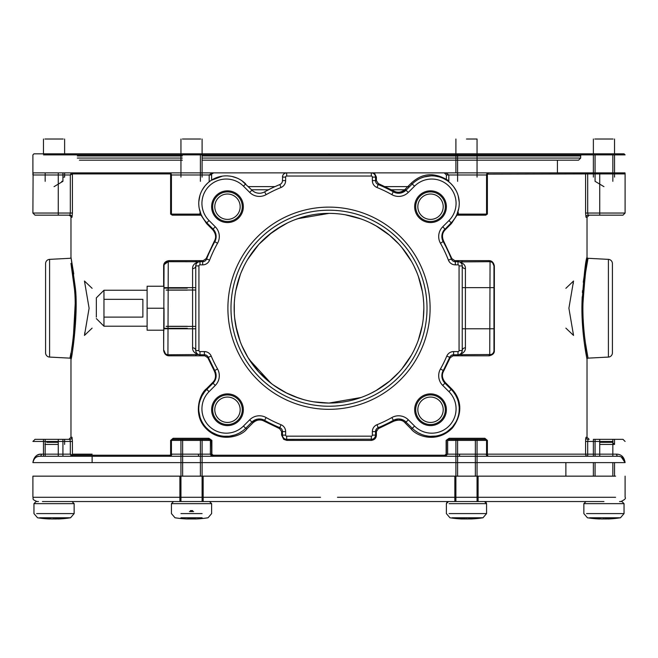 <?xml version="1.0" encoding="UTF-8"?>
<svg xmlns="http://www.w3.org/2000/svg" width="658" height="658" viewBox="0 0 658 658"><rect width="100%" height="100%" fill="white"/><g stroke="black" fill="none" stroke-linecap="round" stroke-linejoin="round"><path stroke-width="0.99" d="M63.209 177.092L64.624 177.092L64.624 172.865L100.584 172.865M58.274 172.865L58.274 174.979L32.9 174.979L33.106 172.865L32.9 213.044L58.274 213.044L32.9 213.044L35.014 215.166M375.578 181.271L375.529 177.092A4.228 4.228 0 0 0 371.301 172.865L33.106 172.865M77.035 154.885L64.624 154.885M43.477 154.885L625.1 154.885L614.523 154.885L614.523 177.092M615.584 476.153L42.416 476.153M65.685 476.153L92.12 476.153M625.1 154.885L624.039 153.824L33.961 153.824L32.9 154.885L32.9 174.979M75.201 153.824L182.365 153.824M202.096 153.824L329 153.824L329 154.885M169.97 173.918L170.619 174.14A1.061 0.551 127.9 0 0 170.619 173.309L171.434 174.979A2.114 2.114 0 0 0 169.32 172.865L170.619 173.309L169.32 172.865A1.061 0.65 90 0 1 169.97 173.918L72.429 173.918A1.061 1.045 45 0 0 71.36 172.873L71.377 172.865A1.061 1.053 90 0 1 72.429 173.918L70.316 174.979L71.36 172.873M58.274 174.979L58.274 213.044L58.274 174.979L70.316 174.979L70.316 213.044L72.413 213.044L72.002 217.28A2.114 2.106 90 0 0 69.896 215.166L70.316 213.044L69.896 215.166A2.114 2.106 90 0 1 72.002 217.28L70.974 217.28L72.002 217.28M72.002 437.241L70.974 437.241L72.002 437.241L72.413 441.469L70.316 441.469L69.896 439.355A2.114 2.106 90 0 0 72.002 437.241A2.114 2.106 90 0 1 69.896 439.355L35.014 439.355L58.274 439.355L58.274 441.469L70.316 441.469L70.316 454.16L72.413 455.213A1.061 1.045 -45 0 1 71.36 456.257L70.316 454.16L58.274 454.16L58.274 441.469L32.9 441.469L35.014 439.355M169.813 456.216L169.32 456.274A2.114 2.114 0 0 0 171.434 454.16L169.97 455.213L72.429 455.213L72.413 441.469M173.128 438.294L170.619 440.408L171.434 440.408L173.128 438.294L208.89 438.294L211.884 440.399L211.868 454.16L210.33 454.16L210.618 440.408M449.603 439.355A1.061 0.493 90 0 1 449.11 438.294L446.132 440.391L446.132 454.16L444.792 455.213L213.208 455.213L211.868 454.16M163.653 330.201L163.653 350.525C164.327 353.914 166.079 355.674 168.917 355.814L204.901 355.814L207.813 357.746L214.327 371.03C216.301 375.603 215.783 379.403 212.773 382.438L206.563 388.664C199.316 394.052 192.605 415.173 206.217 428.687C220.57 443.443 241.823 436.164 246.775 429.049L252.985 422.814C256.636 419.664 260.428 419.146 264.343 421.252L279.634 428.646L281.608 431.59L281.608 435.119L283.713 439.355L286.872 440.408L286.699 439.355L372.486 439.182M200.328 214.105L206.563 223.547L212.773 229.782C215.923 233.763 216.441 237.563 214.327 241.182L206.143 258.602L203.199 260.634L168.917 260.634C165.413 261.218 163.653 262.978 163.653 265.922L163.653 286.246M200.155 212.016L199.728 215.166L172.478 215.166L170.619 214.105L170.619 191.897L170.619 211.358L171.434 211.358M92.12 328.128L84.463 335.424L89.101 308.224L84.463 281.024L92.12 288.319M71.952 353.971L70.974 359.202C71.393 361.974 78.919 312.254 75.102 286.107L70.974 257.245L73.754 273.958M75.703 294.677L72.676 349.735M212.238 172.865L209.178 174.979L209.178 181.805L210.807 180.613M269.607 189.2L264.598 191.881A10.577 10.577 0 0 1 251.924 190.146L241.675 180.596M237.143 178.112L232.307 176.541M229.395 176.048L227.347 175.883M222.42 176.13L211.202 180.35M262.797 192.687L260.889 193.139M258.939 193.238L257.007 192.975M255.156 192.358L253.445 191.404M282.677 175.793L282.471 180.629A4.228 4.228 0 0 1 279.823 184.544L274.69 186.757M282.348 181.624L281.994 182.57M281.435 183.393L280.703 184.067M286.699 176.031A1.061 1.061 0 0 0 285.646 177.092L285.646 180.629A7.402 7.402 0 0 1 281.015 187.489A127.956 127.956 0 0 0 266.153 194.645A13.744 13.744 0 0 1 249.678 192.391L243.452 186.165A24.321 24.321 0 0 0 209.055 186.165A24.321 24.321 0 0 0 209.055 220.562L215.281 226.788A13.744 13.744 0 0 1 217.535 243.263A127.956 127.956 0 0 0 209.589 260.124A7.402 7.402 0 0 1 202.68 264.861L199.983 264.861A1.061 1.061 0 0 0 198.93 265.922L198.93 350.525A1.061 1.061 0 0 0 199.983 351.578L204.391 351.578A7.402 7.402 0 0 1 211.21 356.093A127.956 127.956 0 0 0 217.535 368.949A13.744 13.744 0 0 1 215.281 385.424L209.055 391.658A24.321 24.321 0 0 0 209.055 426.055A24.321 24.321 0 0 0 243.452 426.055L249.678 419.82A13.744 13.744 0 0 1 266.153 417.567A127.956 127.956 0 0 0 281.015 424.731A7.402 7.402 0 0 1 285.646 431.59L285.646 435.119A1.061 1.061 0 0 0 286.699 436.18L371.301 436.18A1.061 1.061 0 0 0 372.354 435.119L372.354 431.59A7.402 7.402 0 0 1 376.985 424.731A127.956 127.956 0 0 0 391.847 417.567A13.744 13.744 0 0 1 408.322 419.82L414.548 426.055A24.321 24.321 0 0 0 448.945 426.055A24.321 24.321 0 0 0 448.945 391.658L442.719 385.424A13.744 13.744 0 0 1 440.465 368.949A127.956 127.956 0 0 0 446.79 356.093A7.402 7.402 0 0 1 453.609 351.578L458.017 351.578A1.061 1.061 0 0 0 459.07 350.525L459.07 265.922A1.061 1.061 0 0 0 458.017 264.861L455.32 264.861A7.402 7.402 0 0 1 448.411 260.124A127.956 127.956 0 0 0 440.465 243.263A13.744 13.744 0 0 1 442.719 226.788L448.945 220.562A24.321 24.321 0 0 0 448.945 186.165A24.321 24.321 0 0 0 414.548 186.165L408.322 192.391A13.744 13.744 0 0 1 391.847 194.645A127.956 127.956 0 0 0 376.985 187.489A7.402 7.402 0 0 1 372.354 180.629L372.354 177.092A1.061 1.061 0 0 0 371.301 176.031L286.699 176.031L286.699 172.865L285.391 173.07M284.215 173.671L283.277 174.609M378.366 183.566L376.392 180.629L376.392 177.092L374.287 172.865L445.762 172.865L448.822 174.979L448.822 180.843C429.839 168.892 417.879 177.158 411.225 183.171L405.015 189.397C401.364 192.555 397.572 193.074 393.657 190.96L378.366 183.566L378.177 184.544L377.684 184.314M593.376 177.092L593.376 154.885L580.965 154.885L580.685 155.946L477.05 155.946M488.187 172.922L488.68 172.865A2.114 2.114 0 0 0 486.566 174.979L446.379 174.979L444.265 172.865L625.001 172.865L625.1 173.918L625.001 172.865L613.108 172.865M486.566 174.979L487.381 173.309A1.061 0.551 52.1 0 0 487.381 174.14L487.381 214.105L485.522 215.166A1.061 1.061 0 0 0 486.566 214.105L486.566 174.979L487.381 174.14L587.684 173.918L587.684 172.865L593.376 172.865M444.265 172.865L445.762 172.865M376.392 177.092L375.529 177.092A4.228 4.228 0 0 0 371.301 172.865L374.287 172.865M210.881 180.563L211.621 180.086L211.621 174.979L171.434 174.979L171.434 214.105L170.619 214.105M211.054 180.448L209.754 181.369M209.466 181.583L207.92 182.866M207.533 183.22L205.345 185.498M204.868 186.074L202.146 190.137M199.909 195.492L198.806 201.776M199.193 208.257L200.929 214.072M200.945 214.105L200.501 215.166L172.486 215.166A1.061 1.061 0 0 1 171.434 214.105A1.061 1.061 0 0 0 172.486 215.166L172.478 215.166A1.061 1.061 0 0 1 171.434 214.105L200.945 214.105M200.468 212.912L200.501 215.166M200.731 213.595L201.077 214.409M201.438 215.199L202.853 217.798M202.911 217.888L204.638 220.348M70.809 173.975L71.039 173.531M69.896 215.166L58.274 215.166L69.896 215.166M58.274 215.166L35.014 215.166L58.274 215.166L58.274 213.044L58.274 215.166M170.619 191.897L170.619 174.14L171.434 174.979L170.619 173.309M200.394 172.865L200.394 181.32L200.394 172.865M200.394 212.707L200.394 215.166M206.563 223.547L206.818 222.807L213.044 229.033A10.577 10.577 0 0 1 214.779 241.7A131.131 131.131 0 0 0 206.628 258.981L206.439 259.416M457.4 213.25L457.845 212.016L458.272 212.476L458.272 215.166L456.923 214.409L458.774 208.413M286.872 440.408L371.128 440.408C374.509 439.955 376.261 438.195 376.392 435.119L376.392 431.59L378.366 428.646L393.657 421.252C398.888 419.426 402.671 419.944 405.015 422.814L411.225 429.049C415.979 435.563 436.287 444.339 452.441 427.98C465.313 410.831 458.823 395.877 451.437 388.664L445.227 382.438C442.077 378.457 441.559 374.657 443.673 371.03L450.187 357.746L453.099 355.814L489.083 355.814C492.801 354.983 494.553 353.214 494.347 350.525L494.347 265.922C493.623 262.484 491.863 260.724 489.083 260.634L454.801 260.634L451.857 258.602L443.673 241.182C441.699 236.609 442.217 232.809 445.227 229.782L451.437 223.547L457.672 214.105M487.381 440.408L484.872 438.294L486.566 440.408L487.381 440.408L487.381 454.16L486.566 454.16L486.566 440.408A1.061 1.061 0 0 0 485.514 439.355L447.44 439.355L449.595 439.355L447.605 440.408L447.605 454.16L445.26 456.274L212.74 456.274L210.395 454.16L210.395 440.408L211.884 440.399M587.684 456.274L565.88 456.274L599.726 456.274L599.726 454.16L585.587 454.16A2.114 2.106 -90 0 0 587.684 456.274L587.684 441.469L585.587 441.469L585.998 437.241A2.114 2.106 -90 0 0 588.104 439.355L587.684 441.469L588.104 439.355A2.114 2.106 -90 0 1 585.998 437.241L587.026 437.241L585.998 437.241M585.71 438.483L585.62 439.914M585.998 217.28L587.026 217.28L585.998 217.28L585.587 213.044L587.684 213.044L588.104 215.166A2.114 2.106 -90 0 0 585.998 217.28A2.114 2.106 -90 0 1 588.104 215.166L622.986 215.166L599.726 215.166L599.726 213.044L587.684 213.044L587.684 173.918L599.726 173.918L599.726 213.044L625.1 213.044L599.726 213.044M565.88 288.319L573.537 281.024L568.899 308.224L573.537 335.424L565.88 328.128M583.276 282.159L587.026 257.245C585.653 259.63 583.967 274.962 581.985 303.223C581.178 332.463 587.249 360.411 587.026 359.202L584.296 342.834M583.276 334.272L582.182 319.492M581.993 313.718L581.935 308.199M581.993 302.705L582.19 296.799M582.42 292.571L582.552 290.532M487.381 214.105L486.566 214.105A1.061 1.061 0 0 1 485.514 215.166L457.499 215.166M456.923 214.409L457.269 213.603M457.606 212.707L457.606 215.166L457.845 212.016M457.606 172.865L457.606 181.32L457.606 172.865L475.356 172.865L466.473 172.865M451.437 223.547L451.191 222.799A27.496 27.496 0 0 0 451.191 183.919A27.496 27.496 0 0 0 412.303 183.919L406.076 190.146A10.577 10.577 0 0 1 393.402 191.881A131.131 131.131 0 0 0 378.177 184.544A4.228 4.228 0 0 1 375.529 180.629A4.228 4.228 0 0 0 378.177 184.544A131.131 131.131 0 0 1 393.402 191.881L396.058 192.934L393.402 191.881A10.577 10.577 0 0 0 406.076 190.146L401.067 192.958M452.975 220.833L454.727 218.464M455.213 217.691L456.389 215.561M456.8 214.681L457.655 212.567M442.258 239.397L441.872 236.962M441.863 236.864L442.028 234.643M443.541 230.785L451.191 222.799A27.496 27.496 0 0 0 451.191 183.919A27.496 27.496 0 0 0 412.303 183.919L413.512 182.784M449.011 253.264L446.379 247.655M457.491 260.634A1.061 0.526 -90 0 0 458.017 261.695L455.32 261.695A4.228 4.228 0 0 1 451.372 258.981A131.131 131.131 0 0 0 443.229 241.7A10.577 10.577 0 0 1 444.956 229.033L445.227 229.782M453.962 261.473L453.395 261.234M452.901 260.938L452.482 260.601M451.594 259.466L451.372 258.981A131.131 131.131 0 0 0 443.229 241.7A10.577 10.577 0 0 1 444.956 229.033L442.719 226.788M458.108 260.675A1.061 0.526 -83.3 0 0 458.511 261.719L458.017 261.695A4.228 4.228 0 0 1 462.245 265.922L462.245 350.508L462.245 265.922A3.175 2.698 180 0 0 465.42 268.62L465.42 347.819C465.519 351.224 463.331 353.519 458.865 354.703L491.148 354.514M489.083 260.634A1.061 0.658 -90 0 0 489.741 261.695L459.292 261.892M493.936 265.421L493.845 264.894M493.665 264.343L493.385 263.768M490.054 261.703L489.741 354.752A1.061 0.658 90 0 0 489.083 355.814M493.969 308.224L493.969 265.922L493.969 350.525L493.969 308.224L493.969 328.794L462.245 328.794M458.108 355.772A1.061 0.526 83.3 0 1 458.511 354.72L458.865 354.703A1.061 0.526 91.5 0 0 458.338 355.764M457.491 355.814A1.061 0.526 90 0 1 458.017 354.752L458.577 354.711M442.34 372.568L449.924 356.899M451.98 355.081L452.474 354.909M453.017 354.794L458.017 354.752A4.228 4.228 0 0 0 462.245 350.525L462.245 350.632M443.36 381.138L442.143 378.136M451.437 388.664L451.191 389.413L444.956 383.186A10.577 10.577 0 0 1 443.229 370.512A131.131 131.131 0 0 0 449.71 357.327A4.228 4.228 0 0 1 453.609 354.752A1.061 0.51 90 0 0 453.099 355.814M414.737 430.455L417.69 432.487M418.43 432.906L421.235 434.264M422.699 434.823L423.637 435.127M425.413 435.612L428.259 436.131M430.233 436.312L435.703 436.065M440.292 434.987L441.683 434.494M447.432 431.434L452.161 427.272M452.671 426.697L455.69 422.378M459.111 411.554L459.235 408.322M459.144 406.562L458.445 402.277M458.256 401.553L457.82 400.122M457.269 398.633L455.755 395.45M455.624 395.219L453.781 392.415M377.602 427.955L378.177 427.667A131.131 131.131 0 0 0 393.402 420.33L394.578 419.763M393.657 421.252L393.402 420.33L398.394 418.973M398.592 418.965L400.993 419.245M404.728 420.923L412.303 428.3A27.496 27.496 0 0 0 451.191 428.3A27.496 27.496 0 0 0 451.191 389.413A27.496 27.496 0 0 1 451.191 428.3A27.496 27.496 0 0 1 412.303 428.3L411.225 429.049M383.203 425.512L388.146 423.143M371.128 440.408L371.301 439.355A4.228 4.228 0 0 0 375.529 435.119L375.562 431.039M375.669 430.521L375.833 430.019M376.392 431.59L375.529 431.59L376.615 428.761M372.354 431.59L375.529 431.59A4.228 4.228 0 0 1 378.177 427.667L377.108 428.292M373.579 438.689L374.418 437.981M374.427 437.973L374.904 437.34M375.002 437.175L375.381 436.246M284.708 438.853L285.301 439.116M285.514 439.182L285.959 439.289M282.529 435.826L282.71 436.517L282.529 435.826M283.022 437.216L283.499 437.891L283.022 437.216M206.563 388.664L206.809 389.413A27.496 27.496 0 0 0 206.809 428.3A27.496 27.496 0 0 0 245.697 428.3L251.924 422.066A10.577 10.577 0 0 1 264.598 420.33L261.942 419.278L264.598 420.33A131.131 131.131 0 0 0 279.823 427.667L280.324 427.906M281.517 428.917L282.282 430.34M282.085 429.83L282.29 430.365M282.422 430.949L282.471 435.119A4.228 4.228 0 0 0 286.699 439.355A4.228 4.228 0 0 1 282.471 435.119L281.608 435.119M269.402 422.913L274.328 425.298M252.985 422.814L251.924 422.066L256.941 419.261M206.628 389.594L205.913 390.359M204.358 392.217L202.047 395.82M201.809 396.272L200.114 400.335M198.938 405.682L198.782 407.598M198.881 411.423L200.057 417.221M206.036 427.494L206.472 427.955M211.588 432.109L212.781 432.824M214.187 433.564L217.568 434.946M223.893 436.246L228.803 436.229M229.823 436.114L234.972 434.93M235.449 434.765L238.706 433.367M239.298 433.054L242.851 430.776M215.742 372.823L216.128 375.257M216.137 375.348L215.972 377.569M200.509 355.814A1.061 0.526 90 0 0 199.983 354.752L204.391 354.752A4.228 4.228 0 0 1 208.29 357.327L214.779 370.512A10.577 10.577 0 0 1 213.044 383.186L206.809 389.413A27.496 27.496 0 0 0 206.809 428.3A27.496 27.496 0 0 0 245.697 428.3L246.775 429.049M204.901 355.814A1.061 0.51 90 0 0 204.391 354.752L205.452 354.884M206.316 355.213L207.788 356.463M199.892 355.772A1.061 0.526 96.7 0 0 199.489 354.72L199.983 354.752A4.228 4.228 0 0 1 195.755 350.525A3.175 2.698 0 0 0 192.58 347.819L192.58 268.62C192.49 265.215 194.669 262.92 199.135 261.736L168.259 261.695L164.294 264.442M168.917 355.814A1.061 0.658 90 0 0 168.259 354.752L198.724 354.563M164.056 351.018L164.155 351.536M164.327 352.079L164.599 352.639M167.93 354.736L168.259 261.695A1.061 0.658 -90 0 0 168.917 260.634M164.261 264.549L164.097 265.182M199.892 260.675A1.061 0.526 -96.7 0 1 199.489 261.719L199.135 261.736A1.061 0.526 -88.5 0 0 199.662 260.683M200.509 260.634A1.061 0.526 -90 0 1 199.983 261.695L199.423 261.728M204.424 261.316L205.115 260.922M203.33 261.645L199.983 261.695A4.228 4.228 0 0 0 195.755 265.922L195.755 265.816M211.876 247.137L209.228 252.721M214.64 231.073L216.095 235.58M215.857 234.075L216.104 235.605M215.659 239.644L214.779 241.7A131.131 131.131 0 0 0 206.628 258.981A4.228 4.228 0 0 1 202.68 261.695L203.38 261.637M195.796 265.33L195.928 264.73M196.142 264.146L196.462 263.587M196.865 263.068L197.367 262.6M197.968 262.205L198.675 261.9M163.653 350.525L164.031 265.922A4.228 4.228 0 0 1 168.259 261.695A4.228 4.228 0 0 0 164.031 265.922L163.653 265.922M195.755 328.794L164.031 328.794L164.031 308.224L164.031 328.523M199.662 355.764A1.061 0.526 88.5 0 0 199.135 354.703C194.678 353.502 192.498 351.207 192.58 347.819M164.031 350.525A4.228 4.228 0 0 0 168.259 354.752A4.228 4.228 0 0 1 164.031 350.525L165.347 353.593M199.983 264.861L199.983 261.695A4.228 4.228 0 0 0 195.755 265.922A3.175 2.698 0 0 1 192.58 268.62M198.93 265.922L195.755 265.922L195.755 350.525A4.228 4.228 0 0 0 199.983 354.752L199.983 351.578M462.204 351.117L461.546 352.853M461.135 353.379L460.633 353.848M460.032 354.243L459.325 354.547M446.782 180.341L443.706 178.598M439.157 176.879L434.872 176.04M430.924 175.875L427.33 176.221M430.817 175.883L424.106 176.944M424.023 176.969L421.252 177.948M418.735 179.141L416.884 180.226M416.522 180.465L414.433 181.995M459.218 202.113L458.231 195.961M456.126 190.639L453.502 186.543M453.214 186.181L450.878 183.607M450.491 183.245L448.748 181.756M448.616 181.641L447.243 180.646M446.395 180.086L446.815 180.366M460.008 262.197L460.641 262.608M461.159 263.093L461.562 263.628M461.579 263.644L461.867 264.179M462.08 264.755L462.204 265.339M462.245 265.783L462.245 265.922A4.228 4.228 0 0 0 458.017 261.695L458.017 264.861M230.983 308.224A98.017 98.017 0 0 1 329 210.206A98.017 98.017 0 0 1 427.017 308.224A98.017 98.017 0 0 1 329 406.241A98.017 98.017 0 0 1 230.983 308.224M198.009 354.259L197.375 353.856M196.857 353.362L196.446 352.836M196.388 352.754L196.133 352.277M195.919 351.693L195.796 351.109M195.755 350.64L198.93 350.525M378.366 428.646L378.177 427.667A131.131 131.131 0 0 0 393.402 420.33A10.577 10.577 0 0 1 406.076 422.066L404.218 420.585M279.634 428.646L279.823 427.667A4.228 4.228 0 0 1 282.471 431.59L281.608 431.59M207.813 357.746L208.29 357.327A131.131 131.131 0 0 0 214.779 370.512A10.577 10.577 0 0 1 213.044 383.186L212.773 382.438M245.697 183.919A27.496 27.496 0 0 0 206.809 183.919A27.496 27.496 0 0 0 206.809 222.799A27.496 27.496 0 0 1 206.809 183.919A27.496 27.496 0 0 1 245.697 183.919L243.452 186.165M375.405 176.064L374.978 174.995M373.267 173.35L372.264 172.972M388.598 189.307L383.672 186.921M376.483 183.302L375.915 182.389M448.822 180.843L448.23 181.353M286.699 172.865A4.228 4.228 0 0 0 282.471 177.092L285.646 177.092M281.015 187.489L279.823 184.544A131.131 131.131 0 0 0 264.598 191.881L266.153 194.645M423.703 313.521L423.851 308.224A94.851 94.851 0 0 1 329 403.066A94.851 94.851 0 0 1 234.149 308.224A94.851 94.851 0 0 1 329 213.373A94.851 94.851 0 0 1 423.851 308.224L423.283 318.521M345.08 214.747L360.971 218.925M376.047 225.867L389.898 235.506M401.791 247.416L411.398 261.259M418.34 276.376L422.403 291.716M235.901 290.088L240.351 274.485M247.474 259.745L257.155 246.298M268.999 234.766L282.701 225.439M297.572 218.736L329 213.373M234.462 300.583L234.89 296.437M235.038 295.294L235.358 293.155M234.322 313.825L234.273 312.912M234.281 313.068L234.618 317.6M234.733 318.727L235.079 321.433M235.391 323.497L235.523 324.295M235.358 323.284L235.071 321.375M234.89 320.002L234.462 315.865M234.676 318.168L236.888 330.826M241.799 345.54L248.041 357.639M249.242 359.556L271.014 383.277M272.823 384.642L284.437 391.946M285.852 392.686L298.847 398.148M313.808 401.841L329 403.066L360.971 397.522M422.23 325.644L418.34 340.063M411.406 355.188L401.791 369.031M389.906 380.933L376.055 390.572M418.389 276.516L417.764 274.797M416.736 272.19L414.153 266.449M402.383 248.14L399.241 244.488M399.019 244.241L389.289 235.005M376.606 226.188L370.676 223.021M363.175 219.747L360.864 218.884M338.911 213.891L337.513 213.76M320.487 213.76L319.089 213.891M303.634 216.827L294.825 219.747M287.324 223.021L274.221 230.794M272.124 232.323L258.981 244.241M258.759 244.488L247.976 258.923M243.847 266.441L241.264 272.19M240.236 274.797L235.77 290.795M235.77 325.644L240.236 341.65M241.264 344.257L243.847 349.998M247.976 357.524L258.759 371.951M258.981 372.198L272.124 384.124M274.221 385.646L287.324 393.426M294.825 396.7L303.634 399.612M319.089 402.548L320.487 402.688M337.513 402.688L338.911 402.548M360.864 397.555L363.175 396.7M370.676 393.426L376.606 390.252M389.289 381.443L399.019 372.198M399.241 371.951L402.383 368.307M414.153 349.998L416.736 344.257M417.764 341.65L418.389 339.923M487.381 211.358L486.566 211.358M72.429 455.213A1.061 1.053 -90 0 1 71.377 456.274L71.36 456.257M170.619 440.408L170.619 454.991A1.061 0.551 -127.9 0 1 170.619 455.83L170.85 455.616M169.97 455.213A1.061 0.65 -90 0 1 169.32 456.274A2.114 2.114 0 0 0 171.434 454.16L171.434 440.408A1.061 1.061 0 0 1 172.486 439.355L180.95 439.355L180.95 477.42M208.89 438.294A1.061 0.493 -90 0 1 208.397 439.355M169.32 456.274L169.665 456.274A2.114 2.081 90 0 0 171.746 454.16L211.621 454.16L211.621 440.408L210.56 439.355L208.405 439.355L211.621 440.408L171.434 440.408M466.473 439.355C477.889 439.355 477.889 439.355 466.473 439.355L449.587 439.355M585.587 441.469L585.587 454.16L487.381 454.16A2.114 1.3 -90 0 0 488.68 456.274A2.114 2.114 0 0 1 486.566 454.16L486.566 440.408L447.605 440.408M594.791 439.355L622.986 439.355L599.726 439.355L599.726 441.469L613.108 441.469M445.26 456.274L39.974 456.274C36.009 456.364 33.648 458.478 32.9 462.615C34.027 458.182 36.379 456.068 39.974 456.274A2.114 1.406 -90 0 0 41.38 454.16C36.618 454.283 33.788 457.104 32.9 462.615C34.241 456.701 37.062 453.88 41.38 454.16L58.274 454.16L58.274 456.274L39.974 456.274A2.114 1.406 90 0 0 41.38 454.16M565.88 456.274L593.376 456.274L593.376 444.43M32.9 462.615L625.1 462.615C624.352 458.478 621.991 456.364 618.026 456.274L599.726 456.274L618.026 456.274A2.114 1.406 -90 0 1 616.62 454.16C621.382 454.283 624.212 457.104 625.1 462.615L621.317 457.014M447.605 454.16L459.638 454.16A2.114 0.716 90 0 1 458.922 456.274L618.026 456.274A2.114 1.406 90 0 1 616.62 454.16L599.726 454.16L599.726 441.469L587.684 441.469M488.335 456.274L488.68 456.274A2.114 2.114 0 0 1 486.566 454.16L486.254 454.16A2.114 2.081 90 0 0 488.335 456.274L482.766 456.274M596.255 439.355L611.644 439.355L595.071 439.355L595.071 456.274M62.929 456.274L62.929 439.355L45.163 439.355L45.163 456.274M459.638 454.16L486.254 454.16M199.078 456.274A2.114 0.716 90 0 1 198.362 454.16M210.56 439.355L172.486 439.355M200.41 476.153L200.41 439.355L183.829 439.355L199.218 439.355M242.284 206.702A14.805 14.805 0 0 1 227.479 221.507A14.805 14.805 0 0 1 212.674 206.702A14.805 14.805 0 0 1 227.479 191.897A14.805 14.805 0 0 1 242.284 206.702M415.716 409.745A14.805 14.805 0 0 1 430.521 394.94A14.805 14.805 0 0 1 445.326 409.745A14.805 14.805 0 0 1 430.521 424.55A14.805 14.805 0 0 1 415.716 409.745A14.805 14.805 0 0 1 430.521 394.94A14.805 14.805 0 0 1 445.326 409.745M212.674 409.745A14.805 14.805 0 0 1 227.479 394.94A14.805 14.805 0 0 1 242.284 409.745A14.805 14.805 0 0 1 227.479 424.55A14.805 14.805 0 0 1 212.674 409.745A14.805 14.805 0 0 1 227.479 394.94A14.805 14.805 0 0 1 242.284 409.745M415.716 206.702A14.805 14.805 0 0 1 430.521 191.897A14.805 14.805 0 0 1 445.326 206.702A14.805 14.805 0 0 1 430.521 221.507A14.805 14.805 0 0 1 415.716 206.702A14.805 14.805 0 0 1 430.521 191.897A14.805 14.805 0 0 1 445.326 206.702M458.338 260.683A1.061 0.526 -91.5 0 0 458.865 261.736C463.355 262.97 465.535 265.264 465.42 268.62M492.645 262.846L493.969 265.922A4.228 4.228 0 0 0 489.741 261.695A4.228 4.228 0 0 1 493.969 265.922L494.347 265.922M493.969 350.525A4.228 4.228 0 0 1 489.741 354.752A4.228 4.228 0 0 0 493.969 350.525L494.347 350.525M458.017 351.578L458.017 354.752A4.228 4.228 0 0 0 462.245 350.525A3.175 2.698 180 0 1 465.42 347.819M573.102 283.795L573.233 282.496L573.291 283.697M573.102 332.652L573.233 333.96M585.283 274.32L588.03 258.298C586.648 260.642 584.962 275.644 582.963 303.322C582.157 331.961 588.252 359.334 588.03 358.141L585.283 342.119M583.399 323.53L583.169 319.262M589.149 215.166L587.026 217.28L587.026 257.245A1.061 1.061 -168.8 0 0 588.03 258.298L608.403 259.367A4.228 4.228 0 0 1 612.409 263.595L612.409 352.853A4.228 4.228 0 0 1 608.403 357.08L588.03 358.141A1.061 1.061 -11.2 0 0 587.026 359.202L587.026 437.241L589.149 439.355M84.898 332.652L84.767 333.951L84.709 332.751M84.898 283.795L84.767 282.488M70.949 353.042L69.97 358.141C70.398 360.864 77.948 312.172 74.115 286.567L70.949 263.389M71.673 267.51L72.668 273.983M72.676 342.374L71.681 348.872M68.851 439.355L70.974 437.241L70.974 359.202A1.061 1.061 11.2 0 0 69.97 358.141L49.597 357.08A4.228 4.228 0 0 1 45.591 352.853L45.591 263.595A4.228 4.228 0 0 1 49.597 259.367L69.97 258.298A1.061 1.061 168.8 0 0 70.974 257.245L70.974 217.28C71.426 216.819 70.719 216.112 68.851 215.166M62.929 172.865L62.929 181.32L61.745 181.32M557.416 172.865L557.416 160.174L477.05 160.174L578.571 160.174L202.096 160.174M182.365 160.174L79.429 160.174M455.904 160.174L329 160.174L455.904 160.174M565.88 158.06L477.05 158.06M455.904 158.06L202.096 158.06M487.381 189.784L486.566 189.784M406.438 189.784L389.528 189.784M268.472 189.784L251.562 189.784M171.434 189.784L170.619 189.784M593.376 456.274L593.376 439.355L613.108 439.355M200.682 439.355L180.95 439.355M63.209 439.355L43.477 439.355L43.477 456.274L43.477 444.43M613.108 139.019L594.791 139.019M466.473 139.019L477.05 139.019L466.473 139.019M200.682 139.019L182.365 139.019M63.209 139.019L44.892 139.019M329 409.325A101.102 101.102 0 0 0 430.102 308.224A101.102 101.102 0 0 0 329 207.122A101.102 101.102 0 0 0 227.898 308.224A101.102 101.102 0 0 0 329 409.325M235.712 325.332L235.432 323.744M234.528 316.663L234.717 318.521M234.643 298.592L234.528 299.785M423.538 300.533L423.678 302.614M422.724 322.757L422.156 326.055L422.724 322.757M423.283 297.926L423.703 302.927M422.724 293.69L422.156 290.392L422.724 293.69M234.297 302.927L234.297 313.521M235.276 322.757L235.844 326.055L235.276 322.757M234.717 297.926L234.462 300.533M522.863 501.536L592.315 501.536M603.954 501.536L42.416 501.536M65.685 501.536L137.695 501.536M165.512 501.536L168.382 501.536M170.619 501.536L166.4 501.536M206.365 501.536L287.702 501.536M290.852 501.536L317.312 501.536M490.86 501.536L487.052 501.536M480.998 501.536L489.593 501.536M177.002 501.536L170.948 501.536M161.794 501.536L164.837 501.536M482.511 501.536L484.502 501.536M329 476.153L32.9 476.153L32.9 497.3L42.416 497.3M565.88 462.615L565.88 476.153L592.315 476.153M164.031 330.201L147.112 330.201L147.112 286.246L164.031 286.246M164.031 308.224L147.112 308.224L147.112 326.204L103.964 326.204L103.964 290.244L103.964 299.341L142.876 299.341L142.876 317.107L142.876 299.341M96.348 308.224L96.348 297.86L96.348 308.224M96.348 317.107L96.348 299.341L96.348 317.107M103.964 317.107L142.876 317.107M103.964 308.224L103.964 326.204L96.348 318.587M164.031 328.317L187.291 328.317M164.031 288.13L187.291 288.13M191.527 501.536L173.548 501.536L171.434 503.65L211.621 503.65L171.434 503.65L173.548 501.536M191.527 518.948A105.716 52.862 -90 0 1 191.445 518.956L189.117 518.948A105.716 91.552 90 0 1 188.986 518.948L187.275 518.948A105.716 105.716 0 0 1 180.481 518.463L180.481 518.463A105.716 105.716 0 0 0 187.275 518.956L188.978 518.948L188.978 518.463A105.173 105.173 0 0 0 191.527 518.488A105.173 105.173 0 0 1 189.414 518.471L188.978 518.463M189.414 518.052A104.754 104.754 0 0 0 193.641 518.052M193.641 518.471A105.173 105.173 0 0 1 191.527 518.488A105.173 105.173 0 0 0 194.077 518.463L194.077 518.956L195.771 518.948A105.716 105.716 0 0 0 202.565 518.463L202.565 518.463A105.716 105.716 0 0 1 195.771 518.956L194.077 518.553M180.917 518.076L180.481 518.488A105.749 105.749 0 0 0 186.428 518.948A105.716 91.552 -90 0 0 186.576 518.956L187.193 518.948A105.716 52.862 -90 0 1 187.111 518.948M188.978 518.553L189.414 518.471M189.274 518.66A105.716 52.862 90 0 0 191.61 518.956L193.929 518.948A105.716 91.552 -90 0 0 194.069 518.948L193.641 518.529L193.641 518.076L194.077 518.463M202.138 518.076L202.565 518.463M190.384 510.608L192.671 510.608L190.384 510.608M44.892 444.43L58.274 444.43M46.726 442.316L58.274 442.316M38.485 501.536L36.075 501.536L33.961 503.65L74.14 503.65L72.026 501.536M58.282 518.849A105.716 91.552 -90 0 1 56.456 518.956L54.137 518.948A105.716 52.862 90 0 1 54.046 518.948M49.128 518.899A105.716 52.862 -90 0 0 49.72 518.956L49.095 518.948A105.716 91.552 -90 0 1 48.955 518.948A105.716 91.552 -90 0 1 43.214 518.463A105.173 52.582 -90 0 0 44.489 518.488A105.173 52.582 -90 0 0 45.764 518.463A105.716 91.552 90 0 0 51.645 518.956L53.964 518.948A105.716 52.862 -90 0 0 57.361 518.463A105.173 91.084 90 0 0 61.778 518.463A105.716 52.862 90 0 1 58.381 518.956L59.006 518.948A105.716 91.552 90 0 0 59.146 518.948A105.716 91.552 90 0 0 64.887 518.463A105.173 52.582 90 0 1 63.612 518.488M49.819 518.849L49.185 518.8M57.994 517.772L57.994 518.529L58.768 518.529L57.994 518.529L58.381 518.956L59.006 518.948L58.768 517.772M57.772 518.471A105.296 91.191 -90 0 1 56.654 518.529L56.654 517.772M43.806 518.076L43.214 518.463M61.778 518.463L61.169 517.772M201.035 518.611A105.716 91.552 90 0 1 196.619 518.948A105.716 91.552 90 0 1 196.479 518.956L195.854 518.948A105.716 52.862 90 0 0 195.936 518.948M196.462 518.923L195.854 518.948M182.011 518.611A105.716 91.552 -90 0 0 186.428 518.948M186.592 518.923L187.201 518.948M469.022 518.948L470.725 518.948L468.595 518.529M463.923 518.956L462.229 518.948L464.359 518.529M599.726 442.316L612.409 442.316M599.726 444.43L614.523 444.43L613.108 443.015M619.515 501.536L621.925 501.536L624.039 503.65L583.86 503.65L585.974 501.536M593.705 518.076L593.113 518.463A105.173 52.582 -90 0 0 594.388 518.488A105.173 52.582 -90 0 0 595.663 518.463A105.716 91.552 90 0 0 601.544 518.956L603.863 518.948A105.716 52.862 -90 0 0 607.268 518.463A105.173 91.084 90 0 0 611.677 518.463A105.716 52.862 90 0 1 608.28 518.956L608.905 518.948A105.716 91.552 90 0 0 609.045 518.948A105.716 91.552 90 0 0 614.786 518.463A105.173 52.582 90 0 1 613.511 518.488M607.893 517.772L607.893 518.529L608.675 518.529L607.893 518.529L608.28 518.956L608.905 518.948L608.675 517.772M608.181 518.849A105.716 91.552 -90 0 1 606.355 518.956L604.036 518.948A105.716 52.862 90 0 1 603.954 518.948M599.027 518.899A105.716 52.862 -90 0 0 599.619 518.956L598.994 518.948A105.716 91.552 -90 0 1 598.854 518.948A105.716 91.552 -90 0 1 593.113 518.463M599.718 518.849L599.084 518.8M611.677 518.463L611.068 517.772M607.679 518.471A105.296 91.191 -90 0 1 606.553 518.529L606.553 517.772M456.915 518.488A105.173 52.582 -90 0 1 455.64 518.463A105.716 91.552 -90 0 0 461.381 518.948A105.716 91.552 -90 0 0 461.521 518.956L462.146 518.948A105.716 52.862 -90 0 1 458.749 518.463A105.173 91.084 -90 0 0 463.158 518.463A105.716 52.862 90 0 0 466.555 518.956L468.883 518.948A105.716 91.552 -90 0 0 474.763 518.463A105.173 52.582 90 0 0 476.038 518.488A105.173 52.582 90 0 0 477.313 518.463A105.716 91.552 90 0 1 471.572 518.948A105.749 105.749 0 0 0 482.997 517.772L480.784 517.772L482.997 517.772L486.566 513.594L483.877 513.594L486.566 513.594L486.566 503.65L484.452 501.536L482.043 501.536M461.751 517.772L461.751 518.529L462.525 518.529L461.521 518.948L462.525 518.529L462.525 517.772M471.572 518.948A105.716 91.552 90 0 1 471.424 518.956L470.807 518.948A105.716 52.862 90 0 0 471.399 518.899M471.342 518.8L470.709 518.849M466.473 518.948A105.716 52.862 -90 0 1 466.39 518.956L464.071 518.948A105.716 91.552 90 0 1 462.237 518.849M463.865 517.772L463.865 518.529A105.296 91.191 90 0 1 462.747 518.471M459.358 517.772L458.749 518.463M476.721 518.076L477.313 518.463M72.413 213.044L72.413 173.926M72.413 454.16L92.12 454.16M209.178 174.979L211.621 174.979C211.177 174.493 211.884 173.786 213.735 172.865M70.316 213.044L58.274 213.044M212.773 229.782L213.044 229.033A10.577 10.577 0 0 1 214.779 241.7L214.327 241.182M484.872 438.294L449.11 438.294M586.64 172.865A1.061 1.053 90 0 0 585.587 173.918L585.587 213.044M486.566 214.105L457.055 214.105M443.673 241.182L440.465 243.263M451.857 258.602L451.372 258.981A4.228 4.228 0 0 0 455.32 261.695A1.061 0.518 -90 0 1 454.801 260.634M461.908 260.634A1.061 0.543 -90 0 0 462.451 261.695M461.908 355.814A1.061 0.543 90 0 1 462.451 354.752M450.187 357.746L449.71 357.327A4.228 4.228 0 0 1 453.609 354.752L453.609 351.578M443.673 371.03L443.229 370.512A131.131 131.131 0 0 0 449.71 357.327L446.79 356.093M445.227 382.438L444.956 383.186A10.577 10.577 0 0 1 443.229 370.512L440.465 368.949M405.015 422.814L406.076 422.066A10.577 10.577 0 0 0 393.402 420.33L391.847 417.567M376.392 435.119L375.529 435.119A4.228 4.228 0 0 1 371.301 439.355L371.301 436.18M283.713 439.355L284.166 438.508M264.343 421.252L264.598 420.33A131.131 131.131 0 0 0 279.823 427.667A4.228 4.228 0 0 1 282.471 431.59L285.646 431.59M214.327 371.03L214.779 370.512A131.131 131.131 0 0 1 208.29 357.327A4.228 4.228 0 0 0 204.391 354.752L205.288 354.851M196.092 355.814A1.061 0.543 90 0 0 195.549 354.752M196.092 260.634A1.061 0.543 -90 0 1 195.549 261.695M203.199 260.634A1.061 0.518 -90 0 1 202.68 261.695A4.228 4.228 0 0 0 206.628 258.981L206.143 258.602M448.945 220.562L451.191 222.799M243.345 206.702A15.866 15.866 0 0 1 227.479 222.569A15.866 15.866 0 0 1 211.621 206.702A15.866 15.866 0 0 1 227.479 190.836A15.866 15.866 0 0 1 243.345 206.702M243.345 409.745A15.866 15.866 0 0 1 227.479 425.603A15.866 15.866 0 0 1 211.621 409.745A15.866 15.866 0 0 1 227.479 393.879A15.866 15.866 0 0 1 243.345 409.745M446.379 409.745A15.866 15.866 0 0 1 430.521 425.603A15.866 15.866 0 0 1 414.655 409.745A15.866 15.866 0 0 1 430.521 393.879A15.866 15.866 0 0 1 446.379 409.745M446.379 206.702A15.866 15.866 0 0 1 430.521 222.569A15.866 15.866 0 0 1 414.655 206.702A15.866 15.866 0 0 1 430.521 190.836A15.866 15.866 0 0 1 446.379 206.702M459.07 350.525L462.245 350.525M459.07 265.922L462.245 265.922M455.32 264.861L455.32 261.695M448.411 260.124L451.372 258.981M249.678 419.82L251.924 422.066A10.577 10.577 0 0 1 264.598 420.33L266.153 417.567M375.529 431.59A4.228 4.228 0 0 1 378.177 427.667L376.985 424.731M372.354 435.119L375.529 435.119M408.322 419.82L406.076 422.066M414.548 426.055L412.303 428.3M448.945 391.658L451.191 389.413M442.719 385.424L444.956 383.186L442.357 378.893M286.699 436.18L286.699 439.355M285.646 435.119L282.471 435.119M281.015 424.731L279.823 427.667M243.452 426.055L245.697 428.3M209.055 391.658L206.809 389.413M215.281 385.424L213.044 383.186M217.535 368.949L214.779 370.512M211.21 356.093L208.29 357.327L207.739 356.397M204.391 351.578L204.391 354.752M202.68 264.861L202.68 261.695M209.589 260.124L206.628 258.981M217.535 243.263L214.779 241.7L215.701 239.52L216.112 235.72M215.281 226.788L213.044 229.033L215.643 233.319M209.055 220.562L206.809 222.799M249.678 192.391L251.924 190.146M376.392 180.629L372.354 180.629M393.657 190.96L391.847 194.645M405.015 189.397L408.322 192.391M411.225 183.171L414.548 186.165M446.379 180.086L446.379 174.979L448.822 174.979M488.03 173.918A1.061 0.65 90 0 1 488.68 172.865M622.986 215.166L625.1 213.044L625.1 173.918L599.726 173.918L599.726 172.865M372.354 177.092L375.529 177.092M371.301 176.031L371.301 172.865M285.646 180.629L282.471 180.629M376.985 187.489L378.177 184.544M213.208 455.213A1.061 0.477 -90 0 1 212.97 456.134M444.792 455.213A1.061 0.477 -90 0 0 445.03 456.134M447.654 440.408L447.67 454.16M43.477 441.469L32.9 441.469M240.17 206.702A12.691 12.691 0 0 1 227.479 219.394A12.691 12.691 0 0 1 214.788 206.702A12.691 12.691 0 0 1 227.479 194.011A12.691 12.691 0 0 1 240.17 206.702M443.212 409.745A12.691 12.691 0 0 1 430.521 422.436A12.691 12.691 0 0 1 417.83 409.745A12.691 12.691 0 0 1 430.521 397.054A12.691 12.691 0 0 1 443.212 409.745M240.17 409.745A12.691 12.691 0 0 1 227.479 422.436A12.691 12.691 0 0 1 214.788 409.745A12.691 12.691 0 0 1 227.479 397.054A12.691 12.691 0 0 1 240.17 409.745M443.212 206.702A12.691 12.691 0 0 1 430.521 219.394A12.691 12.691 0 0 1 417.83 206.702A12.691 12.691 0 0 1 430.521 194.011A12.691 12.691 0 0 1 443.212 206.702M608.403 259.367L608.403 357.08M49.597 357.08L49.597 259.367M455.904 155.946L329 155.946L580.685 155.946L580.685 158.06L329 158.06M77.315 155.946L182.365 155.946M202.096 155.946L329 155.946M182.365 158.06L77.315 158.06M487.381 186.609L486.566 186.609M409.613 186.609L382.997 186.609M275.003 186.609L248.387 186.609M171.434 186.609L170.619 186.609M320.536 497.3L32.9 497.3C33.903 498.608 30.934 499.151 37.128 501.536M65.685 497.3L100.584 497.3M615.584 497.3L337.464 497.3M557.416 497.3L592.315 497.3M202.096 513.594L180.95 513.594M202.096 517.772L180.95 517.772M193.641 511.579L189.414 511.579L193.641 511.579M188.978 518.948L189.414 518.529L188.978 518.956M71.451 503.65L74.14 503.65L74.14 513.594L36.651 513.594M71.451 513.594L74.14 513.594L70.57 517.772L39.743 517.772M68.358 517.772L70.57 517.772A105.749 105.749 0 0 1 59.146 518.948M53.767 518.529L53.767 517.772M49.325 518.529L49.325 517.772M50.107 518.529L50.107 517.772M586.549 513.594L624.039 513.594L624.039 503.65L621.349 503.65M621.349 513.594L624.039 513.594L620.478 517.772L589.642 517.772M618.257 517.772L620.478 517.772A105.749 105.749 0 0 1 609.045 518.948M599.232 518.529L599.232 517.772M603.666 518.529L603.666 517.772M600.006 518.529L600.006 517.772M485.958 502.161L486.566 503.65L449.077 503.65M483.877 513.594L449.077 513.594M480.784 517.772L452.169 517.772M470.421 518.529L470.421 517.772M466.761 518.529L466.761 517.772M471.194 518.529L471.194 517.772M200.41 153.824L200.41 181.32M457.59 153.824L457.59 181.32M453.683 261.366L452.86 260.905M451.75 259.737L451.429 259.129M452.03 355.057L451.215 355.493M450.121 356.587L449.809 357.121M441.888 376.499L442.299 372.691L443.229 370.512M403.206 420.026L398.608 418.965M282.414 430.883L282.471 431.59M274.435 425.348L269.311 422.864M256.891 419.269L259.425 418.965M240.993 432.067L239.232 433.096M216.696 434.634L212.041 432.396M208.874 430.159L206.489 427.971M203.412 424.155L202.894 423.357M198.864 411.324L198.806 410.444M199.522 402.433L200.155 400.187M202.072 395.771L203.248 393.797M206.225 259.778L206.522 259.236M375.586 181.328L375.529 180.629M383.565 186.864L388.689 189.348M401.109 192.942L398.575 193.246M417.361 179.93L418.398 179.321M195.755 290.03L166.145 290.03M195.755 326.409L166.145 326.409M92.12 456.274L92.12 462.615M212.74 456.274C212.024 456.537 211.218 455.83 210.33 454.16M39.974 456.274L175.234 456.274M189.488 456.274L468.512 456.274M625.1 441.469L622.986 439.355M612.837 439.355L612.837 456.274M612.837 462.615L612.837 476.153M595.071 462.615L595.071 476.153M447.44 439.355L446.379 440.408L446.379 454.16L444.265 456.274M475.356 439.355L475.356 476.153M457.59 439.355L457.59 476.153M211.621 454.16L213.735 456.274M182.644 439.355L182.644 476.153M612.837 154.885L612.837 181.32M595.071 154.885L595.071 181.32L603.954 186.658M45.163 172.865L45.163 181.32M54.046 186.658L62.929 181.32M580.685 158.06L578.571 160.174M614.523 439.355L614.523 444.43M614.523 462.615L614.523 476.153L614.523 462.615M593.376 462.615L593.376 476.153L593.376 462.615M477.05 439.355L477.05 477.42M455.904 439.355L455.904 477.42M202.096 439.355L202.096 477.42M64.624 439.355L64.624 444.43M614.523 139.019L614.523 153.824M593.376 139.019L593.376 153.824M477.05 139.019L477.05 177.092M455.904 139.019L455.904 172.865M202.096 139.019L202.096 177.092M180.95 139.019L180.95 177.092M43.477 139.019L43.477 153.824M64.624 139.019L64.624 153.824M493.969 287.645L462.245 287.645M195.755 287.645L164.031 287.645M329 501.536L334.108 501.536M625.1 476.153L625.1 497.3C626.177 498.336 624.763 499.743 620.872 501.536M478.111 476.153L478.111 501.536M454.843 476.153L454.843 501.536M179.889 476.153L179.889 501.536M203.157 476.153L203.157 501.536M147.112 290.244L103.964 290.244L96.348 297.86M187.291 326.302L166.145 326.302M187.291 290.137L166.145 290.137M202.096 501.536L202.096 444.43M180.95 501.536L180.95 444.43M211.621 503.65L209.499 501.536L211.621 503.65L211.621 513.594L208.051 517.772A105.749 105.749 0 0 1 202.565 518.488L202.532 518.463M171.434 513.594L175.003 517.772L171.434 513.594L171.434 503.65M175.003 517.772A105.749 105.749 0 0 0 180.481 518.488M48.955 518.948A105.749 105.749 0 0 1 37.531 517.772L33.961 513.594L33.961 503.65M49.95 518.981L50.386 517.772M58.151 518.981L57.715 517.772M211.621 513.594L208.051 517.772M196.619 518.948A105.749 105.749 0 0 0 202.565 518.488M195.623 518.981L195.187 518.553M187.423 518.981L187.859 518.553M446.379 513.594L449.949 517.772L446.379 513.594L446.379 503.65L446.988 502.161M598.854 518.948A105.749 105.749 0 0 1 587.43 517.772L583.86 513.594L583.86 503.65M608.05 518.981L607.614 517.772M599.849 518.981L600.285 517.772M477.05 501.536L477.05 444.43M455.904 501.536L455.904 444.43M446.379 503.65L448.501 501.536M449.949 517.772A105.749 105.749 0 0 0 461.381 518.948M462.377 518.981L462.813 517.772M470.577 518.981L470.141 517.772M486.566 513.594L482.997 517.772"/></g></svg>
